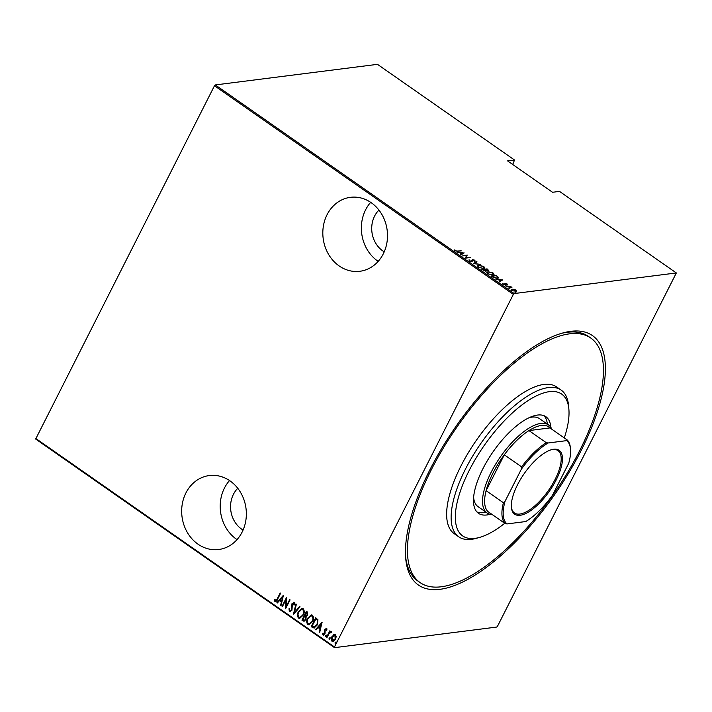 <?xml version="1.0" encoding="UTF-8"?>
<svg xmlns="http://www.w3.org/2000/svg" width="712" height="712" viewBox="0 0 712 712"><rect width="100%" height="100%" fill="white"/><g stroke="black" fill="none" stroke-linecap="round" stroke-linejoin="round"><path stroke-width="1.07" d="M439.989 589.305A152.092 59.986 -55.1 0 1 405.698 558.217A152.092 59.986 -55.1 0 1 456.25 425.972A152.092 59.986 -55.1 0 1 562.952 332.931A152.092 59.986 -55.1 0 1 570.882 331.311A152.092 59.986 -55.1 0 1 581.028 450.705A152.092 59.986 -55.1 0 1 439.989 589.305M590.782 338.04A149.111 58.811 124.9 0 0 569.591 333.839A149.111 58.811 124.9 0 0 443.353 448.008A149.111 58.811 124.9 0 0 420.089 582.576A149.111 58.811 124.9 0 0 441.271 586.777A149.111 58.811 124.9 0 0 567.517 472.617A149.111 58.811 124.9 0 0 590.782 338.04L588.53 336.473A149.111 58.811 124.9 0 0 567.348 332.273A149.111 58.811 124.9 0 0 561.243 333.421M405.573 556.446A149.111 58.811 124.9 0 0 417.837 581.01L420.089 582.576M339.126 265.923A37.273 32.263 -97.2 0 0 359.863 271.281A37.273 32.263 -97.2 0 0 386.945 242.525A37.273 32.263 -97.2 0 0 371.201 202.689A37.273 32.263 -97.2 0 0 350.464 197.322A37.273 32.263 -97.2 0 0 323.382 226.078A37.273 32.263 -97.2 0 0 339.126 265.923M370.685 202.333A37.273 32.263 -97.2 0 0 377.663 261.019A37.273 32.263 -97.2 0 0 378.188 261.375M197.972 544.146A37.273 32.263 -97.2 0 0 218.709 549.513A37.273 32.263 -97.2 0 0 245.791 520.748A37.273 32.263 -97.2 0 0 230.047 480.912A37.273 32.263 -97.2 0 0 209.31 475.554A37.273 32.263 -97.2 0 0 182.227 504.31A37.273 32.263 -97.2 0 0 197.972 544.146M229.531 480.556A37.273 32.263 -97.2 0 0 236.509 539.251A37.273 32.263 -97.2 0 0 237.034 539.607M243.077 530.057A25.347 21.938 82.8 0 1 241.644 529.132A25.347 21.938 82.8 0 1 237.772 488.29M384.231 251.826A25.347 21.938 82.8 0 1 382.798 250.909A25.347 21.938 82.8 0 1 378.926 210.067M676.338 272.954L497.519 626.249L496.691 627.067L334.533 647.662L35.662 439.046L214.481 85.751L215.309 84.933L377.467 64.338L514.545 160.022L507.576 160.903L552.521 192.276L559.49 191.386L676.338 272.954L514.18 293.558L513.352 294.376L214.481 85.751M333.536 634.739L335.423 634.597L336.215 636.599L335.521 639.234L332.993 641.539L332.023 641.298C330.991 639.874 330.947 638.344 331.899 636.697L334.613 634.347M331.187 632.639L329.247 633.253L326.933 637.596L326.532 637.311L329.816 630.841L329.736 632.078L331.187 631.642L331.472 632.149L330.546 632.327M330.715 631.535L331.187 631.642M323.426 634.223L324.583 633.618L324.779 629.47L326.541 628.402L326.986 629.96L326.416 630.316L326.167 629.088L325.197 629.719L325.001 633.867L323.034 635.024L322.483 633.449L323.061 633.048L323.924 634.267M323.577 635.157L322.483 633.449M326.06 628.278L326.541 628.402M312.657 627.619L311.206 626.613L315.701 617.758L317.961 619.769L317.223 624.976L314.099 628.082L311.206 626.613M301.933 620.134L306.418 611.288L307.299 611.902L307.628 615.097L306.151 616.619L305.929 619.52L304.042 621.238L301.933 620.134L306.623 611.43M293.46 614.225L295.934 603.963L296.37 604.274L294.376 612.551L299.627 606.544L300.063 606.846L293.638 614.198M282.468 606.553L282.068 606.268L286.553 597.421L286.144 606.579L289.677 599.602L290.087 599.878L285.592 608.733L286.002 599.593L282.468 606.553M275.402 600.697L277.217 598.872L280.199 592.98L280.608 593.265L277.573 599.246C277.075 600.857 276.185 601.64 274.912 601.587L274.298 599.78L274.894 599.264L275.864 600.732M275.5 601.738L274.298 599.78M35.6 438.343L334.471 646.959L513.352 294.376M283.429 595.241L281.053 605.565L280.617 605.262L281.409 601.969L279.451 600.599L277.36 602.993L276.923 602.681L283.429 595.241M289.873 610.798L291.537 609.935L291.973 603.696L294.136 602.405L294.581 604.746L293.931 605.022L293.629 603.278L292.401 603.936L291.938 610.228L289.401 611.697L288.983 608.787L289.606 608.609L289.873 610.798L290.549 610.887M293.54 602.263L294.136 602.405M294.225 604.986L293.923 603.242L293.388 603.18M290.087 611.866L289.401 611.697L288.983 608.787M298.408 611.741L301.977 608.431L303.178 608.716C304.567 610.709 304.594 612.827 303.267 615.07L299.707 618.345L298.497 618.043C297.135 616.067 297.1 613.966 298.408 611.741L302.128 608.422M307.682 618.212L311.251 614.91L312.452 615.186C313.841 617.179 313.876 619.298 312.541 621.549L308.99 624.824L307.771 624.522C306.409 622.537 306.382 620.437 307.682 618.212L311.402 614.892M322.047 622.19L319.679 632.523L319.234 632.22L320.026 628.927L318.068 627.557L315.977 629.942L315.541 629.639L322.047 622.19M326.443 636.154L325.66 636.608L325.339 635.629L326.114 635.175L326.14 636.19L325.366 636.653L325.339 635.629L326.114 635.175M326.14 636.19L325.66 636.608M330.172 638.762L329.389 639.216L329.069 638.237L329.843 637.783L329.87 638.798L329.095 639.251L329.069 638.237L329.843 637.783M329.87 638.798L329.389 639.216M336.224 642.981L335.441 643.443L335.121 642.455L335.895 642.002L335.922 643.025L335.147 643.479L335.121 642.455L335.895 642.002M335.922 643.025L335.441 643.443M512.702 164.481L514.545 160.022M215.309 84.933L514.18 293.558M516.494 291.306L511.964 290.594L511.287 289.473L513.922 289.241L515.889 290.096L516.556 291.217M506.481 286.714L510.273 286.233L511.919 287.434L506.481 286.714M507.006 283.901L507.38 284.604L505.529 283.67L505.084 284.898L502.975 284.319L502.494 283.563L504.666 284.613L505.111 283.394L507.006 283.901L506.784 284.337M498.08 277.333L497.51 278.365L492.597 277.03L491.155 276.016L496.344 275.357L498.765 277.805M481.873 269.537L487.061 268.878L487.942 269.501L488.094 270.667L486.474 270.444L486.073 271.254L481.873 269.537M488.663 270.391L488.094 270.667M485.815 271.762L486.073 271.254M473.409 263.627L476.577 261.562L477.013 261.865L474.459 263.538L480.716 264.446L473.409 263.627M462.417 255.955L467.197 255.012L466.235 257.717L470.73 257.477L465.541 258.136L466.493 255.439L462.417 255.955M457.398 251.025L461.251 250.864L457.745 251.309L454.843 250.775L454.309 249.912L457.22 251.363M464.073 252.831L461.002 254.967L460.566 254.665L461.581 254.006L459.614 252.635L456.873 252.084L463.975 253.036M469.333 260.895L469.066 259.773L469.876 260.832L471.656 261.357L472.474 259.586L474.797 260.209L475.127 261.162L472.902 259.862L472.056 261.633L469.333 260.895M468.861 260.013L469.422 260.503M469.715 260.013L469.724 261.126M474.432 260.939L474.219 260.245M472.902 259.862L472.056 261.633M478.695 265.202L483.84 266.519L484.747 268.023L483.564 268.575L478.419 267.24L477.547 265.754L478.473 265.656M487.978 271.681L493.113 272.999L494.021 274.503L492.838 275.055L487.702 273.72L486.821 272.233L487.747 272.135M502.69 279.789L499.619 281.925L499.183 281.623L500.198 280.955L498.24 279.594L495.49 279.042L502.592 279.994M505.209 285.868L506.17 285.841L505.306 285.948M508.938 288.467L509.899 288.44L509.036 288.556M514.99 292.694L515.951 292.668L515.087 292.774M334.471 646.959L334.533 647.662M454.532 250.508L454.959 250.037M454.701 250.544L454.915 251.016M460.815 254.843L461.581 254.006M462.996 253.258L463.548 253.312M461.492 254.184L463.12 253L460.353 252.707L461.91 253.792L463.12 253M461.652 254.3L461.91 253.792M466.44 255.59L467.197 255.012M466.947 255.519L467.286 255.074M467.028 255.581L466.235 257.717M469.466 260.521L469.617 261.34L469.466 260.521M471.762 261.651L472.003 261.171M471.682 260.37L472.474 259.586M474.521 260.699L474.797 260.209M474.539 260.717L474.868 261.669M473.774 263.725L476.577 261.562M484.08 267.427L484.552 268.255M477.485 266.03L478.375 265.718M483.003 268.62L484.089 267.854L483.332 266.6L479.105 265.487L477.921 266.84M483.644 268.566L484.089 267.854M478.784 267.472L483.163 268.299M478.197 265.914L478.936 267.16M487.693 269.999L487.845 271.174M487.489 269.617L485.272 269.439L487.684 270.382L487.489 269.617L487.533 270.676M485.006 269.697L482.807 269.759L485.664 270.969L485.006 269.697M485.522 271.263L485.798 270.302M493.363 273.906L493.825 274.725M486.759 272.509L487.649 272.198M492.277 275.09L493.363 274.334L492.606 273.079L488.379 271.957L487.204 273.31M492.918 275.046L493.363 274.334M488.058 273.942L492.437 274.77M487.48 272.385L488.218 273.639M498.32 277.582L498.551 278.045M496.851 278.597L497.59 277.475M496.211 275.704L492.09 276.229L494.11 277.529L497.109 278.089L497.848 276.968L496.211 275.704M497.813 278.17L497.848 276.968M499.432 281.801L500.198 280.955M501.613 280.208L502.165 280.27M500.109 281.142L501.746 279.95L498.978 279.665L500.527 280.75L501.746 279.95M500.269 281.258L500.527 280.75M506.748 284.399L507.122 285.112M505.253 285.209L505.306 283.803M502.823 284.204L503.117 283.714M502.859 284.213L503.17 284.764M504.425 284.088L505.111 283.394M509.89 286.758L510.273 286.233M515.63 290.603L516.333 291.608M511.234 289.766L512.097 289.081M515.168 291.635L515.417 290.158L512.498 289.366L511.59 290.3M515.622 291.626L515.933 291.039L512.284 290.808M512.498 289.366L512.426 290.532M275.695 600.661L277.511 598.837L280.403 593.132M281.107 605.36L280.617 605.262M280.911 605.227L281.409 601.969M281.703 601.934L279.451 600.599M277.493 602.833L276.923 602.681M277.217 602.646L283.492 595.463M281.667 600.919L282.913 596.941L280.11 599.842L281.667 600.919L282.611 596.976M282.557 606.375L282.068 606.268M282.361 606.232L286.625 597.84M289.882 599.744L286.144 606.579M285.815 608.297L286.002 599.593M290.167 610.763L291.537 609.935M291.84 609.89L291.813 608.947M292.116 608.911L291.546 605.218M291.849 605.182L291.973 603.696M292.267 603.651L294.43 602.37M290.238 611.839L289.695 611.661M293.798 614.029L296.183 604.132M299.788 606.66L294.376 612.551M299.859 618.327L298.497 618.043M298.791 618.007C297.429 616.031 297.402 613.922 298.702 611.697M300.17 617.357L303.161 614.75C304.22 612.934 304.175 611.216 303.036 609.597L301.861 609.383M302.867 614.794C303.926 612.97 303.882 611.252 302.733 609.632L301.719 609.401L298.809 612.017C297.767 613.824 297.803 615.533 298.933 617.126L300.01 617.384L303.161 614.75M304.184 621.211L303.178 621.006M303.472 620.971L302.226 620.099M304.487 620.241L305.822 619.209L305.822 617.064L304.763 616.183L302.796 619.511L304.335 620.277L305.519 619.244L305.528 617.108L304.46 616.218M306.249 615.8L307.513 614.794L306.658 612.436L304.923 615.31L306.098 615.836L307.21 614.83L306.365 612.471M309.142 624.798L307.771 624.522M308.065 624.486C306.703 622.502 306.676 620.401 307.976 618.176M309.444 623.837L312.443 621.229C313.494 619.404 313.449 617.687 312.31 616.076L311.135 615.862M312.141 621.264C313.2 619.449 313.155 617.722 312.016 616.111L310.993 615.871L308.091 618.488C307.041 620.303 307.086 622.003 308.216 623.605L309.293 623.863L312.443 621.229M311.5 626.578L315.906 617.9M314.25 628.055L312.951 627.583M314.375 627.041L317.116 624.655L317.588 620.401L315.932 618.915L312.07 625.981L314.517 627.041M317.588 620.401L315.638 618.951M317.116 624.655L317.294 620.437M314.072 627.076L316.822 624.691M319.724 632.318L319.234 632.22M319.528 632.176L320.026 628.927M320.329 628.892L318.068 627.557M316.11 629.791L315.541 629.639M315.834 629.604L322.109 622.422M320.284 627.877L321.53 623.899L318.736 626.791L320.284 627.877L321.237 623.934M326.719 630.28L326.416 629.15L325.491 629.684M323.72 634.178L324.583 633.618M324.877 633.582L324.779 632.915M325.072 632.879L324.583 631.882M324.877 631.847L324.432 630.574M324.725 630.538L324.779 629.47M325.072 629.435L326.835 628.367M325.633 635.593L326.408 635.14M327.031 637.409L326.532 637.311M326.826 637.276L330.021 630.983M331.481 631.606L329.736 632.078M329.362 638.201L330.137 637.738M333.136 641.512L332.023 641.298M332.317 641.263C331.285 639.839 331.24 638.299 332.192 636.662L331.899 636.697M332.192 636.662L333.839 634.703M333.35 640.658L332.424 640.497L335.121 638.958L335.014 635.398L334.426 635.202M332.718 640.462L335.414 638.922L335.308 635.353L334.587 635.175M335.308 635.353L332.299 636.982L332.424 640.497M335.414 642.42L336.189 641.966M564.304 437.933A86.481 34.105 124.9 0 0 568.888 409.347A86.481 34.105 124.9 0 0 549.388 391.662A86.481 34.105 124.9 0 0 469.19 470.481A86.481 34.105 124.9 0 0 474.966 538.37A86.481 34.105 124.9 0 0 479.47 537.444A86.481 34.105 124.9 0 0 504.728 523.284M479.47 537.444L476.097 538.379A89.463 35.288 -55.1 0 1 471.433 539.331A89.463 35.288 -55.1 0 1 458.724 536.803A89.463 35.288 -55.1 0 1 472.679 456.063A89.463 35.288 -55.1 0 1 548.427 387.568A89.463 35.288 -55.1 0 1 561.136 390.087A89.463 35.288 -55.1 0 1 568.603 405.858L568.888 409.347M492.259 514.58A53.676 21.173 -55.1 0 1 487.07 512.952A53.676 21.173 -55.1 0 1 495.445 464.509A53.676 21.173 -55.1 0 1 540.889 423.409A53.676 21.173 -55.1 0 1 548.516 424.922L539.527 418.647A53.676 21.173 124.9 0 0 531.9 417.134A53.676 21.173 124.9 0 0 529.141 417.695M476.915 511.946A58.9 23.229 124.9 0 0 483.466 512.613A58.9 23.229 124.9 0 0 485.922 512.151M547.368 424.121A58.9 23.229 124.9 0 0 544.075 415.737M490.096 514.287A58.9 23.229 -55.1 0 1 486.83 514.972A58.9 23.229 -55.1 0 1 478.464 513.308A58.9 23.229 -55.1 0 1 487.658 460.157A58.9 23.229 -55.1 0 1 537.516 415.06A58.9 23.229 -55.1 0 1 545.89 416.716A58.9 23.229 -55.1 0 1 550.812 427.298M561.136 390.087L556.642 386.945A89.463 35.288 124.9 0 0 543.932 384.427A89.463 35.288 124.9 0 0 468.184 452.93A89.463 35.288 124.9 0 0 454.229 533.671L458.724 536.803M473.605 497.261A53.676 21.173 124.9 0 0 478.081 506.677L487.07 512.952M553.642 449.263A38.92 15.353 -55.1 0 1 556.241 479.808A38.92 15.353 -55.1 0 1 520.152 515.274A38.92 15.353 -55.1 0 1 511.376 507.327A38.92 15.353 -55.1 0 1 524.308 473.48A38.92 15.353 -55.1 0 1 551.613 449.673A38.92 15.353 -55.1 0 1 553.642 449.263M511.341 506.793A38.021 14.997 124.9 0 0 514.456 512.978A38.021 14.997 124.9 0 0 519.858 514.046A38.021 14.997 124.9 0 0 552.049 484.934A38.021 14.997 124.9 0 0 557.986 450.625A38.021 14.997 124.9 0 0 552.583 449.548A38.021 14.997 124.9 0 0 551.097 449.824M521.282 469.315L521.602 466.885A52.19 20.586 -55.1 0 1 546.246 442.668L528.945 430.591L549.958 427.921A52.19 20.586 124.9 0 0 541.378 425.456A52.19 20.586 124.9 0 0 528.945 430.591A52.19 20.586 124.9 0 0 504.301 454.808A52.19 20.586 124.9 0 0 486.109 490.666A52.19 20.586 124.9 0 0 487.88 511.528L505.182 523.605A52.19 20.586 -55.1 0 1 503.411 502.743L505.075 501.248A51.291 20.23 124.9 0 0 507.006 523.925L525.723 521.549A51.291 20.23 124.9 0 0 552.512 495.223L568.71 463.289A51.291 20.23 124.9 0 0 570.534 449.254A51.291 20.23 124.9 0 0 566.779 440.612L548.071 442.989A51.291 20.23 124.9 0 0 521.282 469.315L505.075 501.248M548.516 424.922A53.676 21.173 -55.1 0 1 551.836 429.229M521.602 466.885L504.301 454.808L486.109 490.666L503.411 502.743M546.246 442.668L548.071 442.989M566.779 440.612L567.259 439.998A52.19 20.586 -55.1 0 1 570.446 448.204L570.534 449.254M549.958 427.921L567.259 439.998M507.006 523.925L505.182 523.605M505.155 284.702L505.413 284.195M469.582 260.192L469.324 260.69M474.459 260.895L474.201 261.402M472.572 260.031L472.314 260.539M488.005 270.24L487.747 270.747M486.02 270.8L485.762 271.308"/></g></svg>
